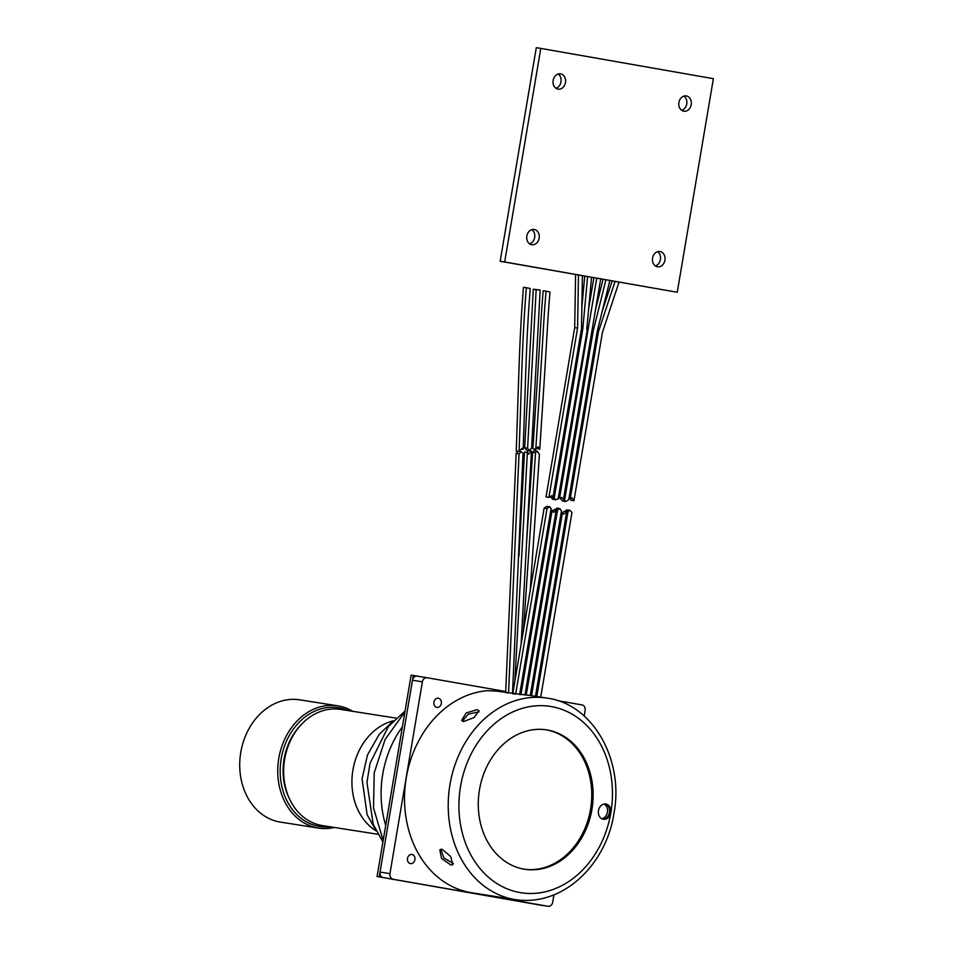 <?xml version="1.0" encoding="UTF-8"?>
<svg xmlns="http://www.w3.org/2000/svg" width="954" height="954" viewBox="0 0 954 954"><rect width="100%" height="100%" fill="white"/><g stroke="black" fill="none" stroke-linecap="round" stroke-linejoin="round"><path stroke-width="1.43" d="M660.025 251.534A7.739 6.261 98.9 0 0 659.941 251.522A7.739 6.261 98.9 0 0 652.572 258.129A7.739 6.261 98.9 0 0 657.449 266.786A7.739 6.261 98.9 0 0 657.544 266.798A7.739 6.261 98.9 0 0 664.914 260.192A7.739 6.261 98.9 0 0 660.025 251.534M686.343 95.937A7.739 6.261 98.9 0 0 686.26 95.925A7.739 6.261 98.9 0 0 678.878 102.543A7.739 6.261 98.9 0 0 683.768 111.189A7.739 6.261 98.9 0 0 683.851 111.213A7.739 6.261 98.9 0 0 691.233 104.594A7.739 6.261 98.9 0 0 686.343 95.937M560.594 73.875A7.739 6.261 98.9 0 0 560.511 73.863A7.739 6.261 98.9 0 0 553.129 80.47A7.739 6.261 98.9 0 0 558.018 89.127A7.739 6.261 98.9 0 0 558.102 89.139A7.739 6.261 98.9 0 0 565.483 82.521A7.739 6.261 98.9 0 0 560.594 73.875M534.276 229.473A7.739 6.261 98.9 0 0 534.192 229.449A7.739 6.261 98.9 0 0 526.823 236.067A7.739 6.261 98.9 0 0 531.7 244.725A7.739 6.261 98.9 0 0 531.783 244.737A7.739 6.261 98.9 0 0 539.165 238.118A7.739 6.261 98.9 0 0 534.276 229.473M677.257 292.258L500.17 261.265L536.291 47.7L540.787 48.404L713.377 78.693L677.257 292.258L504.666 261.968L540.787 48.404M657.616 251.689A7.739 6.261 -81.1 0 1 660.43 259.428A7.739 6.261 -81.1 0 1 655.374 265.927M683.935 96.092A7.739 6.261 -81.1 0 1 686.749 103.831A7.739 6.261 -81.1 0 1 681.693 110.33M558.185 74.03A7.739 6.261 -81.1 0 1 561 81.77A7.739 6.261 -81.1 0 1 555.943 88.269M531.867 229.616A7.739 6.261 -81.1 0 1 534.681 237.355A7.739 6.261 -81.1 0 1 529.625 243.866M500.17 261.265L504.666 261.968M550.231 496.605L552.843 499.324L555.717 499.777L558.126 498.847L587.294 329.774L558.197 498.429M559.95 498.143L562.824 501.077L565.698 501.53L568.739 499.693L597.192 331.503L598.468 331.73L570.218 498.811L568.846 499.097M581.511 328.76L582.787 328.975L554.167 498.203L552.33 496.939L553.046 497.046L581.511 328.748L582.393 275.694M548.92 497.392L546.046 496.939L574.69 327.604L577.564 328.057L548.92 497.392L551.722 495.698L553.046 497.046M575.584 274.49L574.69 327.604M578.458 275.002L577.564 328.057M591.957 330.597L593.245 330.811L564.565 500.373L561.703 497.451L558.817 498.191M553.451 498.083L582.071 328.868M584.73 276.1L581.868 307.283M555.717 499.777L554.167 498.203M591.552 277.292L586.734 329.667M587.604 276.6L582.787 328.975M559.533 498.298L596.763 278.21M563.444 499.228L600.71 278.902M588.678 308.536L593.889 277.709M563.85 500.254L592.529 330.692M603.047 279.319L595.487 309.776M565.698 501.53L564.565 500.373M609.856 280.512L597.192 331.503M605.909 279.82L593.245 330.811M569.49 498.703L597.753 331.61M619.015 282.11L602.415 332.421L573.95 500.743L571.076 500.29L570.051 498.787M612.206 280.917L602.272 311.028M573.95 500.743L571.935 497.773L570.218 498.811M615.068 281.418L598.468 331.73M512.87 693.725L515.637 694.166L547.036 508.518L549.85 506.836L551.078 508.649L519.632 694.572M531.533 695.681L562.514 512.525L566.938 509.877L569.812 510.33L571.959 512.525L540.727 697.124M554.584 510.104L556.945 508.136L559.831 508.577L561.453 510.974L530.245 695.49M554.691 509.496L552.545 510.784M520.944 694.679L552.139 510.199L553.594 512.334L556.099 510.831L524.95 694.953M530.818 695.573L561.787 512.405L563.575 514.087L566.616 512.262L535.492 696.301M536.78 696.503L568.083 511.368L569.812 510.33M565.114 511.523L565.209 510.915M536.053 696.396L567.368 511.261L568.083 511.368M566.616 512.262L565.901 512.143L567.368 511.261M561.322 511.726L561.787 512.405M526.25 695.061L557.565 509.949L559.831 508.577M525.523 695.001L556.85 509.83L557.565 509.949M556.099 510.831L555.371 510.724L556.85 509.83M520.204 694.619L551.424 510.092L552.139 510.199M550.959 509.4L551.424 510.092M512.763 693.713L544.162 508.065L546.964 506.383L549.85 506.836M544.162 508.065L547.036 508.518M441.32 703.48A4.639 3.756 -81.1 0 1 436.908 707.415A4.639 3.756 -81.1 0 1 433.927 702.18A4.639 3.756 -81.1 0 1 438.351 698.245A4.639 3.756 -81.1 0 1 441.32 703.48M414.907 859.685A4.639 3.756 -81.1 0 1 410.482 863.62A4.639 3.756 -81.1 0 1 407.513 858.385A4.639 3.756 -81.1 0 1 411.925 854.45A4.639 3.756 -81.1 0 1 414.907 859.685M538.223 904.75A4.83 3.899 -81.1 0 1 538.163 904.738A4.83 3.899 -81.1 0 1 538.116 904.726L383.067 877.525A4.83 3.899 -81.1 0 1 380.026 872.087L412.474 680.25A4.83 3.899 -81.1 0 1 417.077 676.159A4.83 3.899 -81.1 0 1 417.125 676.171L426.939 677.71M541.967 905.334L379.227 876.845L413.285 675.492L426.987 677.722A4.83 3.899 98.9 0 1 427.046 677.722L505.727 691.531M557.625 700.641L582.083 704.934A4.83 3.899 98.9 0 1 585.124 710.372L584.17 716.013M553.904 894.959L552.688 902.21A4.83 3.899 98.9 0 1 548.085 906.3A4.83 3.899 98.9 0 1 548.025 906.288L383.067 877.525M380.026 872.087L389.947 873.649L422.395 681.812L412.474 680.25M426.987 677.722A4.83 3.899 98.9 0 0 422.395 681.812M389.947 873.649A4.83 3.899 98.9 0 0 392.988 879.087M413.285 675.492L411.126 675.158L377.068 876.511L541.955 905.406M379.227 876.845L377.068 876.511M477.095 709.681L478.944 710.694L474.126 717.539L463.596 721.534L461.664 720.365L466.16 712.96L477.095 709.681M479.087 711.827L468.235 714.188L462.44 721.141M442 849.263L450.658 856.465L452.876 864.646L450.813 865.028L441.523 858.373L439.806 849.764L442 849.263M440.784 849.287L443.848 857.873L453.4 863.656M609.439 812.546A7.739 6.261 -81.1 0 1 602.761 819.164A7.739 6.261 -81.1 0 0 609.439 812.546A7.739 6.261 -81.1 0 0 605.146 803.972A7.739 6.261 -81.1 0 1 609.439 812.546M610.798 812.76A7.739 6.261 -81.1 0 1 603.441 819.319A7.739 6.261 -81.1 0 1 598.468 810.59A7.739 6.261 -81.1 0 1 605.838 804.031A7.739 6.261 -81.1 0 1 610.798 812.76M545.962 729.786A70.548 57.073 -81.1 0 1 590.55 809.231A70.548 57.073 -81.1 0 1 524.056 869.166M591.909 809.445A70.548 57.073 -81.1 0 1 524.748 869.273A70.548 57.073 -81.1 0 1 479.48 789.709A70.548 57.073 -81.1 0 1 546.654 729.882A70.548 57.073 -81.1 0 1 591.909 809.445M526.417 695.072A101.995 82.509 -81.1 0 1 531.402 695.657L547.071 698.125A101.995 82.509 -81.1 0 0 449.966 784.617A101.995 82.509 -81.1 0 0 515.41 899.634L471.705 892.765A101.995 82.509 -81.1 0 1 406.273 777.749A101.995 82.509 -81.1 0 1 486.898 690.72L495.615 691.018L526.417 695.072M604.109 804.055A7.739 6.261 -81.1 0 1 607.424 812.224A7.739 6.261 -81.1 0 1 601.795 818.759M523.484 630.379L535.54 452.721L537.066 451.063L539.415 454.366L530.209 590.562M537.066 451.063L534.192 450.61L532.654 452.268L535.54 452.721M526.62 542.206L532.654 452.268M514.838 681.442L527.371 452.434L528.599 454.164L531.461 451.063L528.576 450.61L526.954 452.375M521.134 644.224L531.461 451.063M518.964 556.134L524.497 451.981L527.371 452.434M519.024 453.877L508.554 693.045L505.68 692.604L516.15 453.424L519.024 453.877L521.063 451.683L523.03 453.365L512.501 693.737M518.129 451.278L516.15 453.424M521.063 451.683L519.167 451.385M519.119 451.433L516.245 450.98C519.119 369.103 519.405 338.312 523.46 287.249L526.334 287.691C522.279 338.765 521.993 369.556 519.119 451.433L522.005 448.308L523.174 449.334C525.976 369.401 526.274 338.849 530.245 288.561L526.334 287.691M521.325 449.048L523.174 449.334M527.598 448.261L524.724 447.808L533.286 289.229L536.16 289.682L527.598 448.261L529.208 450.538L526.334 450.085L524.724 447.808M529.208 450.538L531.628 447.915L540.155 290.04L533.286 289.229M540.155 290.04L536.16 289.682M535.754 449.31L532.881 448.857C541.657 316.048 540.119 327.58 543.184 290.755L546.058 291.208C542.993 328.033 544.531 316.501 535.754 449.31L538.044 446.83L539.761 449.239C548.478 317.157 546.952 328.57 549.981 291.972L546.058 291.208M536.601 448.392L539.761 449.239M376.186 830.934A58.79 47.557 -81.1 0 1 352.789 770.832A58.79 47.557 -81.1 0 1 393.501 720.795M377.963 834.297L322.369 825.568A58.79 47.557 -81.1 0 1 321.689 825.448A58.79 47.557 -81.1 0 1 284.578 759.682A58.79 47.557 -81.1 0 1 340.626 709.406L396.22 718.147M337.716 705.817L299.699 699.842A61.891 50.061 98.9 0 0 240.778 752.324A61.891 50.061 98.9 0 0 280.488 822.109L318.493 828.084A61.891 50.061 -81.1 0 1 278.795 758.299A61.891 50.061 -81.1 0 1 337.716 705.817A61.891 50.061 -81.1 0 1 352.682 711.302M289.789 799.488A56.56 45.756 -81.1 0 1 284.053 759.205A56.56 45.756 -81.1 0 1 301.619 724.229M330.096 826.772A60.138 48.654 -81.1 0 1 281.203 758.704A60.138 48.654 -81.1 0 1 348.353 710.623M334.425 827.452A61.891 50.061 -81.1 0 1 318.493 828.084M538.116 904.726L548.025 906.288M385.702 825.425A95.161 76.988 -81.1 0 1 402.385 726.841M460.543 786.394A94.315 76.296 -81.1 0 1 551.424 706.592A94.315 76.296 -81.1 0 1 610.846 812.76A94.315 76.296 -81.1 0 1 519.966 892.562A94.315 76.296 -81.1 0 1 460.543 786.394M538.163 904.738L548.085 906.3M376.174 830.898L367.111 814.656L362.067 778.762L367.505 754.948L379.275 734.234L393.465 720.83M382.9 842.048L373.193 824.208L366.956 782.352L370.045 763.307L388.314 726.614L405.056 711.028M383.162 840.474L373.527 807.943L374.218 772.788L385.106 739.41L404.89 712.006M515.41 899.634C564.243 906.896 606.625 863.108 613.959 813.345C624.226 759.849 592.792 704.028 547.071 698.125"/></g></svg>
